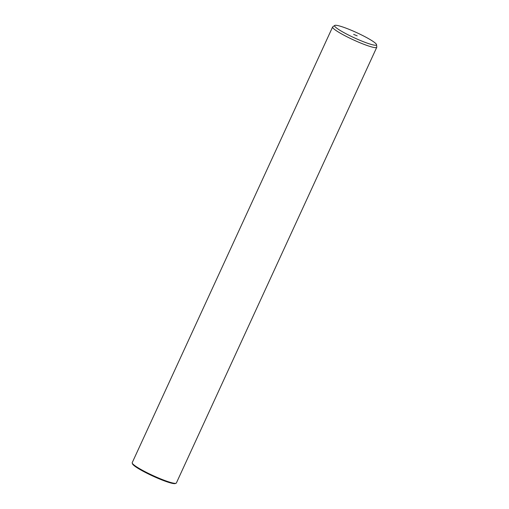<?xml version="1.0" encoding="UTF-8"?>
<svg xmlns="http://www.w3.org/2000/svg" width="509" height="509" viewBox="0 0 509 509"><rect width="100%" height="100%" fill="white"/><g stroke="black" fill="none" stroke-linecap="round" stroke-linejoin="round"><path stroke-width="0.76" d="M376.558 44.69L376.794 47.089A24.298 3.003 -155.3 0 1 376.755 47.312L176.362 483.003A24.298 3.003 -155.3 0 1 176.031 483.264L175.236 483.55A23.694 2.927 -155.3 0 1 157.962 478.333A23.694 2.927 -155.3 0 1 135.629 466.766A23.694 2.927 -155.3 0 1 132.525 463.903L132.225 463.114A24.298 3.003 -155.3 0 1 132.206 462.694L332.606 27.002A24.298 3.003 -155.3 0 1 332.752 26.831L334.725 25.45A23.083 2.85 -155.3 0 1 351.185 30.216A23.083 2.85 -155.3 0 1 373.485 41.719A23.083 2.85 -155.3 0 1 376.558 44.69A23.083 2.85 -155.3 0 1 361.39 40.905A23.083 2.85 -155.3 0 1 337.626 28.797A23.083 2.85 -155.3 0 1 334.725 25.45M176.031 483.264A24.298 3.003 -155.3 0 1 158.312 477.913A24.298 3.003 -155.3 0 1 135.413 466.047A24.298 3.003 -155.3 0 1 132.225 463.114M376.755 47.312A24.298 3.003 -155.3 0 1 360.06 42.781A24.298 3.003 -155.3 0 1 335.806 30.355A24.298 3.003 -155.3 0 1 332.606 27.002M357.184 35.846L353.647 34.377L357.184 35.846"/></g></svg>
